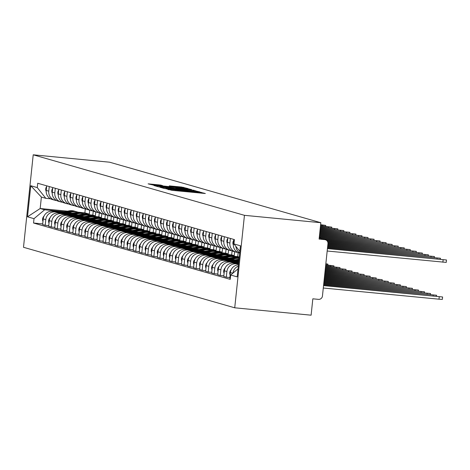 <?xml version="1.0" encoding="UTF-8"?>
<svg xmlns="http://www.w3.org/2000/svg" width="470" height="470" viewBox="0 0 470 470"><rect width="100%" height="100%" fill="white"/><g stroke="black" fill="none" stroke-linecap="round" stroke-linejoin="round"><path stroke-width="0.7" d="M166.697 188.94L171.908 190.332L205.325 193.505L199.738 192.13L194.815 192.036L166.697 188.94M160.681 185.074L148.115 183.846L154.795 185.427L188.212 188.599L181.532 187.019L169.259 185.885L184.628 188.059L180.78 187.841L153.855 185.004L162.643 185.644L160.681 185.074L160.64 185.503M33.217 154.812L109.604 162.197L320.834 222.709L244.447 215.325L33.217 154.812L23.5 247.291L234.73 307.803L311.111 315.188L312.832 298.814L318.443 299.361A3.725 3.637 106 0 0 322.449 296.012L327.954 243.666A3.725 3.637 106 0 0 324.723 239.618L319.218 238.043M161.369 187.313L159.97 187.248L164.453 188.535L166.609 188.811L200.026 191.983L193.346 190.403L161.369 187.313L161.333 187.636M158.549 186.843L154.066 185.556L155.458 185.621L187.442 188.711L191.554 189.557L177.149 188.223L175.715 188.141L177.025 188.523L194.222 190.321L158.549 186.843M320.834 222.709L319.112 239.077L324.723 239.618M244.447 215.325L234.73 307.803M239.712 252.819A8.56 8.36 -74 0 1 235.922 246.415M232.961 273.111A8.56 8.36 -74 0 1 238.314 266.114M233.866 239.442L233.384 244.053A8.56 8.36 106 0 0 239.353 253.083L239.671 253.177M238.449 264.804A8.56 8.36 106 0 0 230.388 272.535L229.795 278.175L230.329 278.328M237.679 252.402L237.332 252.367A8.56 8.36 -74 0 1 229.9 243.055L230.382 238.449M229.865 277.523L226.311 277.177L226.904 271.537A8.56 8.36 -74 0 1 236.128 263.834L238.531 264.064M227.833 237.714L227.345 242.32A8.56 8.36 106 0 0 233.314 251.356L235.87 252.09M238.578 263.588L233.572 263.1A8.56 8.36 106 0 0 224.355 270.802L223.761 276.448L226.311 277.177M231.645 250.669L231.293 250.633A8.56 8.36 -74 0 1 223.861 241.322L224.349 236.716M223.826 275.79L220.277 275.449L220.871 269.809A8.56 8.36 -74 0 1 230.089 262.101L238.648 262.93M221.793 235.987L221.311 240.593A8.56 8.36 106 0 0 227.274 249.629L229.83 250.357M238.695 262.448L227.533 261.373A8.56 8.36 106 0 0 218.315 269.075L217.722 274.715L220.277 275.449M225.606 248.941L225.259 248.906A8.56 8.36 -74 0 1 217.827 239.594L218.309 234.988M217.792 274.063L214.238 273.716L214.831 268.076A8.56 8.36 -74 0 1 224.055 260.374L238.766 261.796M215.754 234.254L215.272 238.86A8.56 8.36 106 0 0 221.241 247.896L223.796 248.63M238.819 261.314L221.499 259.64A8.56 8.36 106 0 0 212.275 267.348L211.682 272.988L214.238 273.716M219.572 247.208L219.22 247.179A8.56 8.36 -74 0 1 211.788 237.867L212.27 233.255M211.753 272.33L208.204 271.989L208.792 266.349A8.56 8.36 -74 0 1 218.015 258.647L233.455 260.139M209.72 232.527L209.232 237.133A8.56 8.36 106 0 0 215.201 246.168L217.757 246.897M235.229 259.822L215.46 257.913A8.56 8.36 106 0 0 206.242 265.615L205.649 271.255L208.204 271.989M213.533 245.481L213.18 245.446A8.56 8.36 -74 0 1 205.748 236.134L206.236 231.528M205.719 270.603L202.165 270.262L202.758 264.616A8.56 8.36 -74 0 1 211.976 256.914L227.421 258.406M203.68 230.793L203.199 235.405A8.56 8.36 106 0 0 209.168 244.435L211.717 245.17M229.196 258.095L209.426 256.185A8.56 8.36 106 0 0 200.202 263.887L199.609 269.527L202.165 270.262M207.493 243.754L207.147 243.719A8.56 8.36 -74 0 1 199.715 234.407L200.197 229.801M199.68 268.875L196.125 268.529L196.719 262.889A8.56 8.36 -74 0 1 205.942 255.187L221.382 256.679M197.641 229.066L197.159 233.672A8.56 8.36 106 0 0 203.128 242.708L205.684 243.442M223.156 256.367L203.387 254.452A8.56 8.36 106 0 0 194.163 262.154L193.575 267.8L196.125 268.529M239.177 257.913L237.05 257.707M201.46 242.021L201.107 241.991A8.56 8.36 -74 0 1 193.675 232.674L194.163 228.067M193.64 267.142L190.091 266.801L190.685 261.161A8.56 8.36 -74 0 1 199.903 253.453L215.348 254.946M233.578 256.708L239.242 257.26M191.607 227.339L191.12 231.945A8.56 8.36 106 0 0 197.089 240.981L199.644 241.709M217.117 254.634L197.347 252.725A8.56 8.36 106 0 0 188.129 260.427L187.536 266.067L190.091 266.801M238.131 252.631L237.714 256.626L231.011 255.98M195.42 240.293L195.074 240.258A8.56 8.36 -74 0 1 187.642 230.946L188.123 226.34M227.539 254.981L234.23 255.627L234.636 251.738M187.606 265.415L184.052 265.068L184.645 259.428A8.56 8.36 -74 0 1 193.863 251.726L209.309 253.218M185.568 225.606L185.086 230.218A8.56 8.36 106 0 0 191.055 239.248L193.605 239.982M211.083 252.907L191.314 250.998A8.56 8.36 106 0 0 182.09 258.7L181.496 264.34L184.052 265.068M232.098 250.898L231.675 254.899L224.977 254.246M189.381 238.566L189.034 238.531A8.56 8.36 -74 0 1 181.602 229.219L182.084 224.607M221.505 253.254L228.191 253.9L228.602 250.005M181.567 263.688L178.013 263.341L178.606 257.701A8.56 8.36 -74 0 1 187.83 249.999L203.269 251.491M179.534 223.879L179.047 228.485A8.56 8.36 106 0 0 185.016 237.52L187.571 238.255M205.043 251.174L185.274 249.264A8.56 8.36 106 0 0 176.056 256.967L175.463 262.613L178.013 263.341M226.058 249.171L225.635 253.166L218.938 252.519M183.347 236.833L182.995 236.798A8.56 8.36 -74 0 1 175.563 227.486L176.05 222.88M215.466 251.52L222.157 252.167L222.563 248.278M175.527 261.954L171.979 261.614L172.572 255.968A8.56 8.36 -74 0 1 181.79 248.266L197.236 249.758M173.495 222.151L173.013 226.757A8.56 8.36 106 0 0 178.976 235.793L181.532 236.522M199.004 249.447L179.234 247.537A8.56 8.36 106 0 0 170.017 255.239L169.423 260.879L171.979 261.614M220.019 247.437L219.602 251.438L212.898 250.792M177.308 235.106L176.961 235.071A8.56 8.36 -74 0 1 169.529 225.759L170.011 221.153M209.426 249.793L216.118 250.439L216.529 246.544M169.494 260.227L165.939 259.881L166.533 254.241A8.56 8.36 -74 0 1 175.757 246.538L191.196 248.031M167.455 220.418L166.973 225.024A8.56 8.36 106 0 0 172.942 234.06L175.498 234.794M192.97 247.719L173.201 245.804A8.56 8.36 106 0 0 163.977 253.512L163.384 259.152L165.939 259.881M213.985 245.71L213.562 249.705L206.865 249.059M171.274 233.373L170.921 233.343A8.56 8.36 -74 0 1 163.489 224.031L163.971 219.42M203.393 248.066L210.078 248.712L210.489 244.817M163.454 258.494L159.906 258.153L160.493 252.513A8.56 8.36 -74 0 1 169.717 244.811L185.157 246.304M161.422 218.691L160.934 223.297A8.56 8.36 106 0 0 166.903 232.333L169.459 233.061M186.931 245.986L167.161 244.077A8.56 8.36 106 0 0 157.944 251.779L157.35 257.419L159.906 258.153M207.946 243.983L207.529 247.978L200.825 247.332M165.234 231.645L164.882 231.61A8.56 8.36 -74 0 1 157.45 222.298L157.938 217.692M197.353 246.333L204.045 246.979L204.45 243.09M157.421 256.767L153.866 256.426L154.46 250.78A8.56 8.36 -74 0 1 163.678 243.078L179.123 244.57M155.382 216.958L154.9 221.57A8.56 8.36 106 0 0 160.869 230.6L163.419 231.334M180.897 244.259L161.128 242.35A8.56 8.36 106 0 0 151.904 250.052L151.311 255.692L153.866 256.426M201.906 242.25L201.489 246.251L194.786 245.599M159.195 229.918L158.848 229.883A8.56 8.36 -74 0 1 151.416 220.571L151.898 215.965M191.319 244.606L198.005 245.252L198.416 241.357M151.381 255.04L147.827 254.693L148.42 249.053A8.56 8.36 -74 0 1 157.644 241.351L173.083 242.843M149.343 215.231L148.861 219.837A8.56 8.36 106 0 0 154.83 228.872L157.385 229.607M174.858 242.526L155.088 240.617A8.56 8.36 106 0 0 145.864 248.319L145.277 253.964L147.827 254.693M195.873 240.523L195.45 244.518L188.752 243.871M153.161 228.185L152.809 228.156A8.56 8.36 -74 0 1 145.377 218.838L145.864 214.232M185.28 242.873L191.966 243.519L192.377 239.63M145.342 253.307L141.793 252.966L142.387 247.326A8.56 8.36 -74 0 1 151.604 239.618L167.05 241.11M143.309 213.503L142.821 218.109A8.56 8.36 106 0 0 148.79 227.145L151.346 227.874M168.818 240.799L149.049 238.889A8.56 8.36 106 0 0 139.831 246.591L139.238 252.231L141.793 252.966M189.833 238.795L189.416 242.79L182.713 242.144M147.122 226.458L146.775 226.422A8.56 8.36 -74 0 1 139.343 217.111L139.825 212.505M179.24 241.145L185.932 241.792L186.337 237.902M139.308 251.579L135.754 251.233L136.347 245.593A8.56 8.36 -74 0 1 145.565 237.891L161.01 239.383M137.269 211.77L136.788 216.376A8.56 8.36 106 0 0 142.757 225.412L145.306 226.146M162.785 239.071L143.015 237.156A8.56 8.36 106 0 0 133.791 244.864L133.198 250.504L135.754 251.233M183.799 237.062L183.376 241.057L176.673 240.411M141.082 224.731L140.736 224.695A8.56 8.36 -74 0 1 133.304 215.383L133.786 210.772M173.207 239.418L179.893 240.064L180.304 236.169M133.269 249.846L129.714 249.505L130.308 243.865A8.56 8.36 -74 0 1 139.531 236.163L154.971 237.655M131.236 210.043L130.748 214.649A8.56 8.36 106 0 0 136.717 223.685L139.273 224.413M156.745 237.338L136.976 235.429A8.56 8.36 106 0 0 127.758 243.131L127.164 248.771L129.714 249.505M177.76 235.335L177.337 239.33L170.639 238.684M135.049 222.997L134.696 222.962A8.56 8.36 -74 0 1 127.264 213.65L127.752 209.044M167.167 237.685L173.859 238.331L174.264 234.442M127.229 248.119L123.681 247.778L124.274 242.132A8.56 8.36 -74 0 1 133.492 234.43L148.937 235.922M125.196 208.31L124.715 212.922A8.56 8.36 106 0 0 130.678 221.958L133.233 222.686M150.706 235.611L130.936 233.702A8.56 8.36 106 0 0 121.718 241.404L121.125 247.044L123.681 247.778M171.72 233.602L171.303 237.603L164.6 236.951M129.009 221.27L128.662 221.235A8.56 8.36 -74 0 1 121.231 211.923L121.712 207.317M161.128 235.958L167.819 236.604L168.231 232.709M121.195 246.392L117.641 246.045L118.234 240.405A8.56 8.36 -74 0 1 127.458 232.703L142.898 234.195M119.157 206.583L118.675 211.189A8.56 8.36 106 0 0 124.644 220.224L127.2 220.959M144.672 233.884L124.903 231.969A8.56 8.36 106 0 0 115.679 239.677L115.085 245.317L117.641 246.045M165.687 231.875L165.264 235.87L158.566 235.223M122.975 219.537L122.623 219.508A8.56 8.36 -74 0 1 115.191 210.19L115.673 205.584M155.094 234.225L161.78 234.877L162.191 230.982M115.156 244.659L111.607 244.318L112.195 238.678A8.56 8.36 -74 0 1 121.419 230.97L136.858 232.468M113.123 204.855L112.636 209.461A8.56 8.36 106 0 0 118.605 218.497L121.16 219.226M138.632 232.151L118.863 230.241A8.56 8.36 106 0 0 109.645 237.943L109.052 243.583L111.607 244.318M159.647 230.147L159.23 234.142L152.527 233.496M116.936 217.81L116.584 217.775A8.56 8.36 -74 0 1 109.152 208.463L109.639 203.857M149.055 232.497L155.746 233.143L156.152 229.254M109.116 242.931L105.568 242.585L106.161 236.945A8.56 8.36 -74 0 1 115.379 229.243L130.825 230.735M107.084 203.122L106.602 207.734A8.56 8.36 106 0 0 112.571 216.764L115.121 217.498M132.593 230.423L112.823 228.514A8.56 8.36 106 0 0 103.606 236.216L103.012 241.856L105.568 242.585M153.608 228.414L153.191 232.415L146.487 231.763M110.897 216.083L110.55 216.047A8.56 8.36 -74 0 1 103.118 206.735L103.6 202.124M143.021 230.77L149.707 231.416L150.118 227.521M103.083 241.204L99.528 240.857L100.122 235.217A8.56 8.36 -74 0 1 109.346 227.515L124.785 229.008M101.044 201.395L100.562 206.001A8.56 8.36 106 0 0 106.531 215.037L109.087 215.771M126.559 228.69L106.79 226.781A8.56 8.36 106 0 0 97.566 234.483L96.979 240.129L99.528 240.857M147.574 226.687L147.151 230.682L140.454 230.036M104.863 214.349L104.51 214.314A8.56 8.36 -74 0 1 97.079 205.002L97.566 200.396M136.982 229.037L143.667 229.683L144.079 225.794M97.043 239.471L93.495 239.13L94.088 233.49A8.56 8.36 -74 0 1 103.306 225.782L118.751 227.274M95.011 199.668L94.523 204.274A8.56 8.36 106 0 0 100.492 213.309L103.048 214.038M120.52 226.963L100.75 225.054A8.56 8.36 106 0 0 91.533 232.756L90.939 238.396L93.495 239.13M141.535 224.954L141.118 228.955L134.414 228.308M98.823 212.622L98.477 212.587A8.56 8.36 -74 0 1 91.045 203.275L91.527 198.669M130.942 227.31L137.634 227.956L138.039 224.061M91.01 237.744L87.455 237.397L88.049 231.757A8.56 8.36 -74 0 1 97.267 224.055L112.712 225.547M88.971 197.935L88.489 202.541A8.56 8.36 106 0 0 94.458 211.576L97.008 212.311M114.486 225.236L94.717 223.321A8.56 8.36 106 0 0 85.493 231.029L84.9 236.668L87.455 237.397M135.501 223.226L135.078 227.221L128.375 226.575M92.784 210.889L92.437 210.86A8.56 8.36 -74 0 1 85.005 201.548L85.487 196.936M124.908 225.582L131.594 226.229L132.005 222.334M84.97 236.011L81.416 235.67L82.009 230.03A8.56 8.36 -74 0 1 91.233 222.328L106.672 223.82M82.937 196.207L82.45 200.813A8.56 8.36 106 0 0 88.419 209.849L90.974 210.578M108.447 223.503L88.677 221.593A8.56 8.36 106 0 0 79.459 229.295L78.866 234.935L81.416 235.67M129.462 221.499L129.038 225.494L122.341 224.848M86.75 209.162L86.398 209.126A8.56 8.36 -74 0 1 78.966 199.815L79.454 195.209M118.869 223.849L125.561 224.496L125.966 220.606M78.931 234.283L75.382 233.942L75.975 228.297A8.56 8.36 -74 0 1 85.193 220.595L100.639 222.087M76.898 194.474L76.416 199.086A8.56 8.36 106 0 0 82.379 208.116L84.935 208.85M102.407 221.775L82.638 219.866A8.56 8.36 106 0 0 73.42 227.568L72.826 233.208L75.382 233.942M123.422 219.766L123.005 223.767L116.302 223.115M80.711 207.434L80.364 207.399A8.56 8.36 -74 0 1 72.932 198.087L73.414 193.481M112.829 222.122L119.521 222.768L119.932 218.873M72.897 232.556L69.343 232.209L69.936 226.569A8.56 8.36 -74 0 1 79.154 218.867L94.599 220.359M70.858 192.747L70.377 197.353A8.56 8.36 106 0 0 76.346 206.389L78.901 207.123M96.373 220.042L76.604 218.133A8.56 8.36 106 0 0 67.38 225.835L66.787 231.481L69.343 232.209M117.388 218.039L116.965 222.034L110.268 221.388M74.671 205.701L74.325 205.672A8.56 8.36 -74 0 1 66.893 196.354L67.375 191.748M106.796 220.389L113.481 221.035L113.893 217.146M66.858 230.823L63.309 230.482L63.897 224.842A8.56 8.36 -74 0 1 73.12 217.134L88.56 218.626M64.825 191.02L64.337 195.626A8.56 8.36 106 0 0 70.306 204.662L72.862 205.39M90.334 218.315L70.565 216.406A8.56 8.36 106 0 0 61.347 224.108L60.753 229.748L63.309 230.482M111.349 216.312L110.932 220.307L104.228 219.66M68.638 203.974L68.285 203.939A8.56 8.36 -74 0 1 60.853 194.627L61.341 190.021M100.756 218.662L107.448 219.308L107.853 215.419M60.818 229.096L57.27 228.749L57.863 223.109A8.56 8.36 -74 0 1 67.081 215.407L82.526 216.899M58.785 189.287L58.303 193.893A8.56 8.36 106 0 0 64.273 202.928L66.822 203.663M84.294 216.588L64.525 214.678A8.56 8.36 106 0 0 55.307 222.38L54.714 228.02L57.27 228.749M105.309 214.579L104.892 218.579L98.189 217.927M62.598 202.247L62.252 202.212A8.56 8.36 -74 0 1 54.82 192.9L55.301 188.288M94.723 216.934L101.408 217.581L101.82 213.686M54.784 227.363L51.23 227.022L51.823 221.382A8.56 8.36 -74 0 1 61.047 213.68L76.487 215.172M52.746 187.559L52.264 192.165A8.56 8.36 106 0 0 58.233 201.201L60.789 201.93M78.261 214.855L58.492 212.945A8.56 8.36 106 0 0 49.268 220.647L48.68 226.293L51.23 227.022M99.276 212.851L98.853 216.846L92.155 216.2M56.565 200.514L56.212 200.479A8.56 8.36 -74 0 1 48.78 191.167L49.268 186.561M88.683 215.201L95.369 215.847L95.78 211.958M48.745 225.635L45.196 225.295L45.79 219.649A8.56 8.36 -74 0 1 55.008 211.947L70.453 213.439M46.712 185.832L46.225 190.438A8.56 8.36 106 0 0 52.194 199.474L54.749 200.202M72.221 213.127L52.452 211.218A8.56 8.36 106 0 0 43.234 218.92L42.641 224.56L45.196 225.295M93.236 211.118L92.819 215.119L86.116 214.473M92.819 215.119L95.369 215.847M98.853 216.846L101.408 217.581M104.892 218.579L107.448 219.308M110.932 220.307L113.481 221.035M116.965 222.034L119.521 222.768M123.005 223.767L125.561 224.496M129.038 225.494L131.594 226.229M135.078 227.221L137.634 227.956M141.118 228.955L143.667 229.683M147.151 230.682L149.707 231.416M153.191 232.415L155.746 233.143M159.23 234.142L161.78 234.877M165.264 235.87L167.819 236.604M171.303 237.603L173.859 238.331M177.337 239.33L179.893 240.064M183.376 241.057L185.932 241.792M189.416 242.79L191.966 243.519M195.45 244.518L198.005 245.252M201.489 246.251L204.045 246.979M207.529 247.978L210.078 248.712M213.562 249.705L216.118 250.439M219.602 251.438L222.157 252.167M225.635 253.166L228.191 253.9M231.675 254.899L234.23 255.627M237.714 256.626L239.265 257.072M239.864 251.362L233.948 243.942L240.446 245.804L237.18 276.877L230.682 275.015L238.02 268.881M50.525 198.787L45.831 198.334L41.383 197.059L40.173 208.521L44.627 209.796L34.005 218.673L33.546 223.021L230.224 279.362L230.682 275.015M34.005 218.673L27.501 216.811L30.767 185.738L37.271 187.601L45.831 198.334M233.948 243.942L234.401 239.594L37.723 183.253L37.271 187.601M85.293 208.944L84.882 212.845L78.138 212.193M67.504 211.165L40.173 208.521L27.501 216.811M44.627 209.796L64.413 211.712M82.644 213.474L89.335 214.12L89.741 210.225M84.882 212.845L89.335 214.12M42.711 223.908L33.546 223.021M41.383 197.059L30.767 185.738M166.521 188.652L197.112 191.619L170.44 188.693L165.845 188.435L166.509 188.805M163.689 186.925L159.847 186.702L165.722 187.507L174.576 188.305L163.689 186.925M323.548 285.607L442.611 296.981L323.583 285.272M442.611 296.981L442.358 299.384L438.992 299.19L323.295 288.01M327.431 248.612L446.5 259.986L446.247 262.395L327.179 251.015M446.5 259.986L327.467 248.278M231.175 269.715A4.653 4.541 106 0 0 230.124 275.079M323.666 284.468L436.577 295.248L323.701 284.139M225.142 267.982A4.653 4.541 106 0 0 224.084 273.352M323.783 283.334L430.538 293.521L323.818 282.999M233.337 245.029A4.653 4.541 -74 0 1 233.79 240.205M327.555 247.479L440.461 258.259L327.59 247.144M227.298 243.301A4.653 4.541 -74 0 1 227.75 238.472M327.672 246.345L434.427 256.532L327.707 246.01M238.742 262.002L237.08 262.295M219.102 266.255A4.653 4.541 106 0 0 218.045 271.619M323.901 282.2L424.498 291.794L323.936 281.865M239.042 259.164A11.168 10.904 106 0 0 238.49 259.246L231.04 260.562M238.977 259.804L233.402 260.791M213.069 264.528A4.653 4.541 106 0 0 212.011 269.892M324.024 281.066L418.464 290.061L324.059 280.731M238.942 260.116L234.512 260.903M238.872 260.774L236.874 261.126M238.977 258.265A11.168 10.904 106 0 0 233.843 257.918L227.363 259.064M238.654 258.165L237.256 257.766A11.168 10.904 106 0 0 232.45 257.519L225.001 258.835M207.029 262.795A4.653 4.541 106 0 0 205.972 268.164M324.141 279.932L412.425 288.333L324.177 279.597M239.136 258.306A11.168 10.904 106 0 0 234.501 258.106L228.479 259.17M239.118 258.424A11.168 10.904 106 0 0 235.893 258.506L230.841 259.399M221.258 241.568A4.653 4.541 -74 0 1 221.711 236.745M327.79 245.211L428.387 254.799L327.825 244.876M215.225 239.841A4.653 4.541 -74 0 1 215.677 235.018M327.913 244.077L422.348 253.072L327.948 243.742M209.185 238.108A4.653 4.541 -74 0 1 209.638 233.285M327.96 242.937L416.314 251.338L327.913 242.591M203.152 236.381A4.653 4.541 -74 0 1 203.598 231.557M327.661 241.756L410.275 249.611L327.478 241.404M197.112 234.653A4.653 4.541 -74 0 1 197.564 229.824M326.773 240.528L404.241 247.884L326.262 240.141M191.073 232.92A4.653 4.541 -74 0 1 191.525 228.097M322.755 238.995L398.202 246.151L320.975 238.484M185.039 231.193A4.653 4.541 -74 0 1 185.491 226.37M319.277 237.509L392.162 244.424L319.312 237.174M179 229.46A4.653 4.541 -74 0 1 179.452 224.637M319.394 236.375L386.129 242.69L319.43 236.04M172.96 227.733A4.653 4.541 -74 0 1 173.412 222.909M319.512 235.241L380.089 240.963L319.547 234.906M166.926 226.005A4.653 4.541 -74 0 1 167.379 221.182M319.635 234.107L374.049 239.236L319.671 233.772M160.887 224.272A4.653 4.541 -74 0 1 161.339 219.449M319.753 232.973L368.016 237.503L319.788 232.638M154.853 222.545A4.653 4.541 -74 0 1 155.3 217.722M319.87 231.839L361.976 235.775L319.906 231.504M148.814 220.818A4.653 4.541 -74 0 1 149.266 215.988M319.994 230.705L355.943 234.048L320.029 230.371M142.774 219.085A4.653 4.541 -74 0 1 143.227 214.261M320.111 229.572L349.903 232.315L320.146 229.237M136.741 217.357A4.653 4.541 -74 0 1 137.193 212.534M320.229 228.438L343.864 230.588L320.264 228.103M130.701 215.624A4.653 4.541 -74 0 1 131.154 210.801M320.346 227.304L337.83 228.855L320.381 226.969M124.662 213.897A4.653 4.541 -74 0 1 125.114 209.074M320.47 226.164L331.791 227.128L320.505 225.829M118.628 212.17A4.653 4.541 -74 0 1 119.08 207.341M320.587 225.03L325.751 225.4L320.622 224.695M112.588 210.437A4.653 4.541 -74 0 1 113.041 205.613M232.944 256.532A11.168 10.904 106 0 0 227.809 256.185L221.329 257.331M232.615 256.432L231.222 256.038A11.168 10.904 106 0 0 226.411 255.786L218.967 257.108M200.99 261.067A4.653 4.541 106 0 0 199.938 266.431M324.259 278.798L406.386 286.6L324.294 278.463M235.94 257.478A11.168 10.904 106 0 0 234.665 257.019L233.273 256.626A11.168 10.904 106 0 0 228.467 256.373L222.439 257.442M234.665 257.019A11.168 10.904 106 0 0 229.859 256.773L224.801 257.672M226.904 254.805A11.168 10.904 106 0 0 221.77 254.458L215.289 255.604M226.575 254.705L225.183 254.305A11.168 10.904 106 0 0 220.377 254.059L212.928 255.375M194.956 259.334A4.653 4.541 106 0 0 193.899 264.704M324.382 277.664L400.352 284.873L324.418 277.329M229.9 255.745A11.168 10.904 106 0 0 228.632 255.292L227.233 254.893A11.168 10.904 106 0 0 222.428 254.646L216.406 255.709M228.632 255.292A11.168 10.904 106 0 0 223.82 255.046L218.762 255.939M220.865 253.077A11.168 10.904 106 0 0 215.73 252.731L209.25 253.876M220.542 252.978L219.149 252.578A11.168 10.904 106 0 0 214.338 252.331L206.894 253.647M188.917 257.607A4.653 4.541 106 0 0 187.859 262.971M324.5 276.53L394.312 283.146L324.535 276.196M223.867 254.017A11.168 10.904 106 0 0 222.592 253.565L221.2 253.166A11.168 10.904 106 0 0 216.388 252.919L210.366 253.982M222.592 253.565A11.168 10.904 106 0 0 217.786 253.318L212.728 254.211M214.831 251.344A11.168 10.904 106 0 0 209.696 250.998L203.216 252.143M214.502 251.244L213.11 250.845A11.168 10.904 106 0 0 208.304 250.598L200.855 251.92M182.877 255.88A4.653 4.541 106 0 0 181.825 261.244M324.617 275.397L388.279 281.413L324.653 275.062M217.827 252.29A11.168 10.904 106 0 0 216.553 251.832L215.16 251.432A11.168 10.904 106 0 0 210.354 251.186L204.327 252.255M216.553 251.832A11.168 10.904 106 0 0 211.747 251.585L206.688 252.478M208.792 249.617A11.168 10.904 106 0 0 203.657 249.27L197.177 250.416M208.463 249.517L207.07 249.118A11.168 10.904 106 0 0 202.264 248.871L194.815 250.187M176.843 254.147A4.653 4.541 106 0 0 175.786 259.516M324.741 274.263L382.239 279.685L324.776 273.928M211.788 250.557A11.168 10.904 106 0 0 210.519 250.105L209.121 249.705A11.168 10.904 106 0 0 204.315 249.458L198.293 250.522M210.519 250.105A11.168 10.904 106 0 0 205.707 249.858L200.649 250.751M202.758 247.884A11.168 10.904 106 0 0 197.623 247.537L191.137 248.689M202.429 247.79L201.037 247.39A11.168 10.904 106 0 0 196.225 247.138L188.781 248.46M170.804 252.419A4.653 4.541 106 0 0 169.746 257.783M324.858 273.123L376.2 277.952L324.893 272.794M205.754 248.83A11.168 10.904 106 0 0 204.479 248.377L203.087 247.978A11.168 10.904 106 0 0 198.275 247.731L192.254 248.795M204.479 248.377A11.168 10.904 106 0 0 199.674 248.125L194.615 249.024M196.719 246.157A11.168 10.904 106 0 0 191.584 245.81L185.104 246.956M196.389 246.057L194.997 245.657A11.168 10.904 106 0 0 190.191 245.411L182.742 246.726M164.77 250.686A4.653 4.541 106 0 0 163.713 256.056M324.976 271.989L370.166 276.225L325.011 271.654M199.715 247.097A11.168 10.904 106 0 0 198.44 246.644L197.047 246.245A11.168 10.904 106 0 0 192.242 245.998L186.214 247.067M198.44 246.644A11.168 10.904 106 0 0 193.634 246.398L188.576 247.291M190.679 244.429A11.168 10.904 106 0 0 185.544 244.083L179.064 245.228M190.356 244.329L188.958 243.93A11.168 10.904 106 0 0 184.152 243.683L176.702 244.999M158.731 248.959A4.653 4.541 106 0 0 157.673 254.323M325.093 270.855L364.127 274.498L325.128 270.52M193.675 245.369A11.168 10.904 106 0 0 192.406 244.917L191.014 244.518A11.168 10.904 106 0 0 186.202 244.271L180.18 245.334M192.406 244.917A11.168 10.904 106 0 0 187.595 244.67L182.542 245.563M184.645 242.696A11.168 10.904 106 0 0 179.511 242.35L173.025 243.495M184.316 242.596L182.924 242.197A11.168 10.904 106 0 0 178.112 241.95L170.669 243.272M152.691 247.232A4.653 4.541 106 0 0 151.64 252.596M325.216 269.721L358.087 272.764L325.252 269.386M187.642 243.642A11.168 10.904 106 0 0 186.367 243.184L184.974 242.784A11.168 10.904 106 0 0 180.169 242.538L174.141 243.607M186.367 243.184A11.168 10.904 106 0 0 181.561 242.937L176.503 243.836M178.606 240.969A11.168 10.904 106 0 0 173.471 240.622L166.991 241.768M178.277 240.869L176.885 240.47A11.168 10.904 106 0 0 172.079 240.223L164.629 241.539M146.658 245.499A4.653 4.541 106 0 0 145.6 250.868M325.334 268.587L352.054 271.037L325.369 268.252M181.602 241.909A11.168 10.904 106 0 0 180.327 241.457L178.935 241.057A11.168 10.904 106 0 0 174.129 240.81L168.107 241.874M180.327 241.457A11.168 10.904 106 0 0 175.522 241.21L170.463 242.103M172.566 239.242A11.168 10.904 106 0 0 167.432 238.895L160.951 240.041M172.243 239.142L170.851 238.742A11.168 10.904 106 0 0 166.039 238.496L158.596 239.812M140.618 243.771A4.653 4.541 106 0 0 139.561 249.135M325.452 267.454L346.014 269.31L325.487 267.119M175.569 240.182A11.168 10.904 106 0 0 174.294 239.729L172.901 239.33A11.168 10.904 106 0 0 168.09 239.083L162.068 240.147M174.294 239.729A11.168 10.904 106 0 0 169.482 239.483L164.429 240.376M166.533 237.509A11.168 10.904 106 0 0 161.398 237.162L154.918 238.308M166.204 237.409L164.811 237.009A11.168 10.904 106 0 0 160.006 236.763L152.556 238.079M134.579 242.044A4.653 4.541 106 0 0 133.527 247.408M325.575 266.32L339.98 267.577L325.61 265.985M169.529 238.454A11.168 10.904 106 0 0 168.254 237.996L166.862 237.597A11.168 10.904 106 0 0 162.056 237.35L156.028 238.419M168.254 237.996A11.168 10.904 106 0 0 163.448 237.75L158.39 238.643M160.493 235.781A11.168 10.904 106 0 0 155.358 235.435L148.878 236.58M160.164 235.682L158.772 235.282A11.168 10.904 106 0 0 153.966 235.035L146.517 236.351M128.545 240.311A4.653 4.541 106 0 0 127.488 245.681M325.692 265.186L333.941 265.85L325.728 264.851M163.489 236.721A11.168 10.904 106 0 0 162.221 236.269L160.822 235.87A11.168 10.904 106 0 0 156.017 235.623L149.995 236.686M162.221 236.269A11.168 10.904 106 0 0 157.409 236.022L152.351 236.915M154.46 234.048A11.168 10.904 106 0 0 149.319 233.702L142.839 234.853M154.131 233.948L152.738 233.555A11.168 10.904 106 0 0 147.927 233.302L140.483 234.624M122.506 238.584A4.653 4.541 106 0 0 121.448 243.948M325.81 264.04L327.901 264.117L325.839 263.758M157.456 234.994A11.168 10.904 106 0 0 156.181 234.542L154.789 234.142A11.168 10.904 106 0 0 149.977 233.89L143.955 234.959M156.181 234.542A11.168 10.904 106 0 0 151.375 234.289L146.317 235.188M148.42 232.321A11.168 10.904 106 0 0 143.285 231.974L136.805 233.12M148.091 232.221L146.699 231.822A11.168 10.904 106 0 0 141.893 231.575L134.444 232.891M116.472 236.851A4.653 4.541 106 0 0 115.414 242.22M151.416 233.261A11.168 10.904 106 0 0 150.142 232.809L148.749 232.409A11.168 10.904 106 0 0 143.943 232.162L137.916 233.226M150.142 232.809A11.168 10.904 106 0 0 145.336 232.562L140.277 233.455M142.381 230.594A11.168 10.904 106 0 0 137.246 230.247L130.766 231.393M142.058 230.494L140.659 230.094A11.168 10.904 106 0 0 135.853 229.848L128.404 231.164M110.432 235.123A4.653 4.541 106 0 0 109.375 240.487M145.377 231.534A11.168 10.904 106 0 0 144.108 231.081L142.715 230.682A11.168 10.904 106 0 0 137.904 230.435L131.882 231.499M144.108 231.081A11.168 10.904 106 0 0 139.296 230.835L134.244 231.728M136.347 228.861A11.168 10.904 106 0 0 131.212 228.514L124.726 229.66M136.018 228.761L134.626 228.361A11.168 10.904 106 0 0 129.814 228.114L122.37 229.436M104.393 233.396A4.653 4.541 106 0 0 103.341 238.76M139.343 229.807A11.168 10.904 106 0 0 138.068 229.348L136.676 228.949A11.168 10.904 106 0 0 131.87 228.702L125.843 229.771M138.068 229.348A11.168 10.904 106 0 0 133.263 229.101L128.204 230M130.308 227.133A11.168 10.904 106 0 0 125.173 226.787L118.693 227.932M129.978 227.034L128.586 226.634A11.168 10.904 106 0 0 123.78 226.387L116.331 227.703M98.359 231.663A4.653 4.541 106 0 0 97.302 237.033M133.304 228.073A11.168 10.904 106 0 0 132.029 227.621L130.637 227.221A11.168 10.904 106 0 0 125.831 226.975L119.809 228.038M132.029 227.621A11.168 10.904 106 0 0 127.223 227.374L122.165 228.267M124.268 225.406A11.168 10.904 106 0 0 119.133 225.054L112.653 226.205M123.945 225.306L122.552 224.907A11.168 10.904 106 0 0 117.741 224.66L110.297 225.976M92.32 229.936A4.653 4.541 106 0 0 91.262 235.3M127.264 226.346A11.168 10.904 106 0 0 125.995 225.894L124.603 225.494A11.168 10.904 106 0 0 119.791 225.248L113.769 226.311M125.995 225.894A11.168 10.904 106 0 0 121.184 225.641L116.131 226.54M118.234 223.673A11.168 10.904 106 0 0 113.1 223.326L106.62 224.472M117.905 223.573L116.513 223.174A11.168 10.904 106 0 0 111.707 222.927L104.258 224.243M86.28 228.203A4.653 4.541 106 0 0 85.229 233.572M121.231 224.613A11.168 10.904 106 0 0 119.956 224.161L118.563 223.761A11.168 10.904 106 0 0 113.758 223.514L107.73 224.584M119.956 224.161A11.168 10.904 106 0 0 115.15 223.914L110.092 224.807M106.555 208.709A4.653 4.541 -74 0 1 107.001 203.886M100.515 206.982A4.653 4.541 -74 0 1 100.968 202.153M94.476 205.249A4.653 4.541 -74 0 1 94.928 200.426M88.442 203.522A4.653 4.541 -74 0 1 88.895 198.698M112.195 221.946A11.168 10.904 106 0 0 107.06 221.599L100.58 222.745M111.866 221.846L110.474 221.446A11.168 10.904 106 0 0 105.668 221.2L98.218 222.516M80.247 226.475A4.653 4.541 106 0 0 79.189 231.839M115.191 222.886A11.168 10.904 106 0 0 113.922 222.433L112.524 222.034A11.168 10.904 106 0 0 107.718 221.787L101.696 222.851M113.922 222.433A11.168 10.904 106 0 0 109.111 222.187L104.052 223.08M82.403 201.789A4.653 4.541 -74 0 1 82.855 196.965M106.161 220.213A11.168 10.904 106 0 0 101.021 219.866L94.54 221.012M105.832 220.113L104.44 219.719A11.168 10.904 106 0 0 99.628 219.466L92.185 220.788M74.207 224.748A4.653 4.541 106 0 0 73.15 230.112M109.158 221.159A11.168 10.904 106 0 0 107.883 220.7L106.49 220.307A11.168 10.904 106 0 0 101.679 220.054L95.657 221.123M107.883 220.7A11.168 10.904 106 0 0 103.077 220.454L98.019 221.352M76.363 200.061A4.653 4.541 -74 0 1 76.816 195.238M100.122 218.485A11.168 10.904 106 0 0 94.987 218.139L88.507 219.284M99.793 218.386L98.4 217.986A11.168 10.904 106 0 0 93.595 217.739L86.145 219.055M68.174 223.015A4.653 4.541 106 0 0 67.116 228.385M103.118 219.425A11.168 10.904 106 0 0 101.843 218.973L100.451 218.574A11.168 10.904 106 0 0 95.645 218.327L89.617 219.39M101.843 218.973A11.168 10.904 106 0 0 97.037 218.726L91.979 219.619M70.33 198.334A4.653 4.541 -74 0 1 70.782 193.505M94.082 216.758A11.168 10.904 106 0 0 88.948 216.412L82.467 217.557M93.759 216.658L92.361 216.259A11.168 10.904 106 0 0 87.555 216.012L80.106 217.328M62.134 221.288A4.653 4.541 106 0 0 61.076 226.652M97.079 217.698A11.168 10.904 106 0 0 95.81 217.246L94.417 216.846A11.168 10.904 106 0 0 89.606 216.6L83.584 217.663M95.81 217.246A11.168 10.904 106 0 0 90.998 216.999L85.94 217.892M64.29 196.601A4.653 4.541 -74 0 1 64.743 191.778M88.049 215.025A11.168 10.904 106 0 0 82.914 214.678L76.428 215.824M87.72 214.925L86.327 214.526A11.168 10.904 106 0 0 81.516 214.279L74.072 215.595M56.095 219.561A4.653 4.541 106 0 0 55.043 224.924M91.045 215.971A11.168 10.904 106 0 0 89.77 215.513L88.378 215.113A11.168 10.904 106 0 0 83.572 214.866L77.544 215.936M89.77 215.513A11.168 10.904 106 0 0 84.964 215.266L79.906 216.159M58.257 194.874A4.653 4.541 -74 0 1 58.703 190.05M82.009 213.298A11.168 10.904 106 0 0 76.874 212.951L70.394 214.097M81.68 213.198L80.288 212.798A11.168 10.904 106 0 0 75.482 212.552L68.032 213.868M50.061 217.827A4.653 4.541 106 0 0 49.003 223.197M85.005 214.238A11.168 10.904 106 0 0 83.731 213.785L82.338 213.386A11.168 10.904 106 0 0 77.532 213.139L71.511 214.203M83.731 213.785A11.168 10.904 106 0 0 78.925 213.539L73.866 214.432M52.217 193.141A4.653 4.541 -74 0 1 52.669 188.317M75.97 211.565A11.168 10.904 106 0 0 70.835 211.218L64.355 212.37M75.647 211.471L74.254 211.071A11.168 10.904 106 0 0 69.443 210.819L61.999 212.14M44.021 216.1A4.653 4.541 106 0 0 42.964 221.464M78.966 212.511A11.168 10.904 106 0 0 77.697 212.058L76.305 211.659A11.168 10.904 106 0 0 71.493 211.406L65.471 212.475M77.697 212.058A11.168 10.904 106 0 0 72.885 211.805L67.833 212.704M46.177 191.413A4.653 4.541 -74 0 1 46.63 186.59M49.268 220.647L51.823 221.382M55.307 222.38L57.863 223.109M61.347 224.108L63.897 224.842M67.38 225.835L69.936 226.569M73.42 227.568L75.975 228.297M79.459 229.295L82.009 230.03M85.493 231.029L88.049 231.757M91.533 232.756L94.088 233.49M97.566 234.483L100.122 235.217M103.606 236.216L106.161 236.945M109.645 237.943L112.195 238.678M115.679 239.677L118.234 240.405M121.718 241.404L124.274 242.132M127.758 243.131L130.308 243.865M133.791 244.864L136.347 245.593M139.831 246.591L142.387 247.326M145.864 248.319L148.42 249.053M151.904 250.052L154.46 250.78M157.944 251.779L160.493 252.513M163.977 253.512L166.533 254.241M170.017 255.239L172.572 255.968M176.056 256.967L178.606 257.701M182.09 258.7L184.645 259.428M188.129 260.427L190.685 261.161M194.163 262.154L196.719 262.889M200.202 263.887L202.758 264.616M206.242 265.615L208.792 266.349M212.275 267.348L214.831 268.076M218.315 269.075L220.871 269.809M224.355 270.802L226.904 271.537M230.388 272.535L232.82 273.229M43.234 218.92L45.79 219.649M52.452 211.218L55.008 211.947M58.492 212.945L61.047 213.68M52.264 192.165L54.82 192.9M64.525 214.678L67.081 215.407M58.303 193.893L60.853 194.627M70.565 216.406L73.12 217.134M64.337 195.626L66.893 196.354M76.604 218.133L79.154 218.867M70.377 197.353L72.932 198.087M82.638 219.866L85.193 220.595M76.416 199.086L78.966 199.815M88.677 221.593L91.233 222.328M82.45 200.813L85.005 201.548M94.717 223.321L97.267 224.055M88.489 202.541L91.045 203.275M100.75 225.054L103.306 225.782M94.523 204.274L97.079 205.002M106.79 226.781L109.346 227.515M100.562 206.001L103.118 206.735M112.823 228.514L115.379 229.243M106.602 207.734L109.152 208.463M118.863 230.241L121.419 230.97M112.636 209.461L115.191 210.19M124.903 231.969L127.458 232.703M118.675 211.189L121.231 211.923M130.936 233.702L133.492 234.43M124.715 212.922L127.264 213.65M136.976 235.429L139.531 236.163M130.748 214.649L133.304 215.383M143.015 237.156L145.565 237.891M136.788 216.376L139.343 217.111M149.049 238.889L151.604 239.618M142.821 218.109L145.377 218.838M155.088 240.617L157.644 241.351M148.861 219.837L151.416 220.571M161.128 242.35L163.678 243.078M154.9 221.57L157.45 222.298M167.161 244.077L169.717 244.811M160.934 223.297L163.489 224.031M173.201 245.804L175.757 246.538M166.973 225.024L169.529 225.759M179.234 247.537L181.79 248.266M173.013 226.757L175.563 227.486M185.274 249.264L187.83 249.999M179.047 228.485L181.602 229.219M191.314 250.998L193.863 251.726M185.086 230.218L187.642 230.946M197.347 252.725L199.903 253.453M191.12 231.945L193.675 232.674M203.387 254.452L205.942 255.187M197.159 233.672L199.715 234.407M209.426 256.185L211.976 256.914M203.199 235.405L205.748 236.134M215.46 257.913L218.015 258.647M209.232 237.133L211.788 237.867M221.499 259.64L224.055 260.374M215.272 238.86L217.827 239.594M227.533 261.373L230.089 262.101M221.311 240.593L223.861 241.322M233.572 263.1L236.128 263.834M227.345 242.32L229.9 243.055M233.384 244.053L234.225 244.294M46.225 190.438L48.78 191.167M319.359 238.02A3.725 3.637 106 0 0 319.224 237.984A3.725 3.725 0 0 1 319.359 238.02L325.357 239.741M168.677 189.745L168.724 189.287M175.574 190.685L175.627 190.18M178.242 190.943L178.295 190.438M184.639 191.56L184.728 190.732M185.174 191.613L185.251 190.879M192.095 192.283L192.148 191.778M194.762 192.541L194.815 192.036M201.166 193.158L201.248 192.33M168.154 189.592L168.207 189.134M193.287 190.949L193.346 190.403M195.444 191.243L195.502 190.685M155.429 185.944L155.458 185.621M187.389 189.21L187.442 188.711M189.551 189.422L189.598 188.993M175.709 188.57L175.751 188.159M170.663 186.296L170.698 185.967M181.479 187.554L181.532 187.019M183.635 187.841L183.688 187.295M149.519 184.252L149.554 183.929M158.472 185.297L158.525 184.792M438.992 299.19L439.244 296.787M443.134 259.798L442.881 262.201M433.123 295.859L433.205 295.06M427.089 294.126L427.171 293.327M437.094 258.065L437.012 258.864M431.061 256.338L430.972 257.137M421.049 292.399L421.132 291.6M239.018 259.399L238.49 259.246M415.01 290.671L415.098 289.867M233.843 257.918L232.45 257.519M235.893 258.506L234.501 258.106M408.976 288.938L409.059 288.139M425.021 254.605L424.939 255.41M418.981 252.878L418.899 253.677M412.948 251.15L412.86 251.949M406.908 249.417L406.826 250.216M400.875 247.69L400.787 248.489M394.835 245.957L394.753 246.762M388.796 244.23L388.714 245.029M382.762 242.502L382.674 243.301M376.723 240.769L376.64 241.574M370.683 239.042L370.601 239.841M364.649 237.315L364.561 238.114M358.61 235.582L358.528 236.381M352.571 233.854L352.488 234.653M346.537 232.121L346.455 232.926M340.497 230.394L340.415 231.193M334.464 228.667L334.376 229.466M328.424 226.934L328.342 227.733M322.385 225.206L322.303 226.005M227.809 256.185L226.411 255.786M229.859 256.773L228.467 256.373M402.937 287.211L403.019 286.412M221.77 254.458L220.377 254.059M223.82 255.046L222.428 254.646M396.897 285.478L396.986 284.679M215.73 252.731L214.338 252.331M217.786 253.318L216.388 252.919M390.864 283.751L390.946 282.952M209.696 250.998L208.304 250.598M211.747 251.585L210.354 251.186M384.824 282.024L384.906 281.219M203.657 249.27L202.264 248.871M205.707 249.858L204.315 249.458M378.791 280.29L378.873 279.491M197.623 247.537L196.225 247.138M199.674 248.125L198.275 247.731M372.751 278.563L372.833 277.764M191.584 245.81L190.191 245.411M193.634 246.398L192.242 245.998M366.712 276.836L366.8 276.031M185.544 244.083L184.152 243.683M187.595 244.67L186.202 244.271M360.678 275.103L360.76 274.304M179.511 242.35L178.112 241.95M181.561 242.937L180.169 242.538M354.639 273.375L354.721 272.577M173.471 240.622L172.079 240.223M175.522 241.21L174.129 240.81M348.599 271.642L348.687 270.843M167.432 238.895L166.039 238.496M169.482 239.483L168.09 239.083M342.565 269.915L342.648 269.116M161.398 237.162L160.006 236.763M163.448 237.75L162.056 237.35M336.526 268.188L336.608 267.383M155.358 235.435L153.966 235.035M157.409 236.022L156.017 235.623M330.492 266.455L330.575 265.656M149.319 233.702L147.927 233.302M151.375 234.289L149.977 233.89M143.285 231.974L141.893 231.575M145.336 232.562L143.943 232.162M137.246 230.247L135.853 229.848M139.296 230.835L137.904 230.435M131.212 228.514L129.814 228.114M133.263 229.101L131.87 228.702M125.173 226.787L123.78 226.387M127.223 227.374L125.831 226.975M119.133 225.054L117.741 224.66M121.184 225.641L119.791 225.248M113.1 223.326L111.707 222.927M115.15 223.914L113.758 223.514M107.06 221.599L105.668 221.2M109.111 222.187L107.718 221.787M101.021 219.866L99.628 219.466M103.077 220.454L101.679 220.054M94.987 218.139L93.595 217.739M97.037 218.726L95.645 218.327M88.948 216.412L87.555 216.012M90.998 216.999L89.606 216.6M82.914 214.678L81.516 214.279M84.964 215.266L83.572 214.866M76.874 212.951L75.482 212.552M78.925 213.539L77.532 213.139M70.835 211.218L69.443 210.819M72.885 211.805L71.493 211.406M182.818 191.384L182.889 190.703M199.345 192.982L199.415 192.3M165.81 188.729L165.845 188.435M175.668 188.564L175.715 188.141M159.812 187.025L159.847 186.702M153.819 185.321L153.855 185.004M436.477 296.182L436.577 295.248M430.438 294.449L430.538 293.521M440.461 258.259L440.366 259.187M434.427 256.532L434.327 257.46M424.404 292.722L424.498 291.794M418.365 290.995L418.464 290.061M412.325 289.262L412.425 288.333M428.387 254.799L428.288 255.733M422.348 253.072L422.254 254M416.314 251.338L416.214 252.273M410.275 249.611L410.181 250.545M404.241 247.884L404.141 248.812M398.202 246.151L398.102 247.085M392.162 244.424L392.068 245.352M386.129 242.69L386.029 243.625M380.089 240.963L379.989 241.897M374.049 239.236L373.956 240.164M368.016 237.503L367.916 238.437M361.976 235.775L361.882 236.71M355.943 234.048L355.843 234.976M349.903 232.315L349.803 233.249M343.864 230.588L343.77 231.516M337.83 228.855L337.73 229.789M331.791 227.128L331.691 228.062M325.751 225.4L325.657 226.329M406.291 287.534L406.386 286.6M400.252 285.807L400.352 284.873M394.218 284.074L394.312 283.146M388.179 282.347L388.279 281.413M382.139 280.613L382.239 279.685M376.106 278.886L376.2 277.952M370.066 277.159L370.166 276.225M364.027 275.426L364.127 274.498M357.993 273.699L358.087 272.764M351.954 271.971L352.054 271.037M345.92 270.238L346.014 269.31M339.88 268.511L339.98 267.577M333.841 266.778L333.941 265.85M327.807 265.051L327.901 264.117"/></g></svg>
